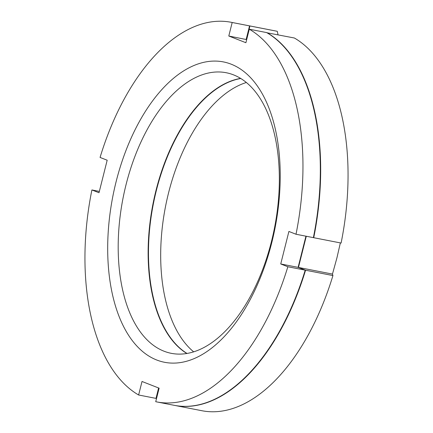 <?xml version="1.0" encoding="UTF-8"?>
<svg xmlns="http://www.w3.org/2000/svg" width="433" height="433" viewBox="0 0 433 433"><rect width="100%" height="100%" fill="white"/><g stroke="black" fill="none" stroke-linecap="round" stroke-linejoin="round"><path stroke-width="0.65" d="M246.161 39.408L249.554 25.888L232.185 22.494L228.792 36.015L246.675 39.609M232.185 22.494A193.427 104.413 -78.9 0 0 231.038 22.262A193.427 104.413 -78.9 0 0 100.066 157.433L107.178 160.221L99.011 192.734L91.899 189.952A193.427 104.413 -78.9 0 0 138.62 394.993L155.994 398.387L158.608 387.979M287.842 266.755L305.211 270.149A193.427 104.413 101.1 0 1 174.245 405.326L156.87 401.932A193.427 104.413 -78.9 0 0 287.842 266.755L280.736 263.968L288.898 231.455L296.01 234.242A193.427 104.413 -78.9 0 0 249.289 29.2L245.895 42.715L228.792 36.015M305.211 270.149L298.104 267.361L305.936 236.18M249.289 29.2L266.658 32.594A193.427 104.413 101.1 0 1 313.378 237.636L296.01 234.242M231.038 22.262L248.407 25.655A193.427 104.413 101.1 0 1 249.554 25.888M186.861 353.507A142.966 77.177 101.1 0 1 152.952 204.084A142.966 77.177 101.1 0 1 240.602 78.411M233.479 74.849A142.966 77.177 101.1 0 1 273.077 234.708A142.966 77.177 101.1 0 1 171.36 353.35A142.966 77.177 101.1 0 1 164.058 351.223A142.966 77.177 101.1 0 1 124.46 191.364A142.966 77.177 101.1 0 1 226.178 72.722A142.966 77.177 101.1 0 1 233.479 74.849M156.795 360.034A153.06 82.622 101.1 0 1 116.136 181.589A153.06 82.622 101.1 0 1 231.114 64.16A153.06 82.622 101.1 0 1 271.778 242.599A153.06 82.622 101.1 0 1 156.795 360.034M138.62 394.993L142.019 381.473L159.122 388.179L155.723 401.694A193.427 104.413 -78.9 0 0 156.87 401.932M298.104 267.361L280.736 263.968M91.899 189.952L99.346 191.402M277.277 31.306A193.427 104.413 -78.9 0 0 276.13 31.068L248.753 25.72A193.427 104.413 101.1 0 1 249.901 25.958L277.277 31.306L278.046 34.819M340.354 242.908L336.923 257.889L332.463 274.078L332.934 275.567A193.427 104.413 -78.9 0 1 201.962 410.738L174.591 405.391A193.427 104.413 101.1 0 1 174.418 405.358M267.004 32.659A193.427 104.413 101.1 0 1 313.725 237.706L341.101 243.048A193.427 104.413 -78.9 0 0 294.38 38.007L266.977 32.778M246.691 39.544L249.901 25.958M158.938 388.109L156.34 398.452A193.427 104.413 101.1 0 1 156.021 398.268M313.395 237.571L313.725 237.706M174.591 405.391A193.427 104.413 101.1 0 0 305.563 270.219L298.451 267.432L306.283 236.25M187.051 353.474A142.966 77.177 101.1 0 1 153.298 204.154A142.966 77.177 101.1 0 1 240.764 78.508M246.317 82.503A142.966 77.177 -78.9 0 0 165.509 206.541A142.966 77.177 -78.9 0 0 193.703 351.867M305.563 270.219L332.934 275.567M332.463 274.078L298.451 267.432"/></g></svg>
